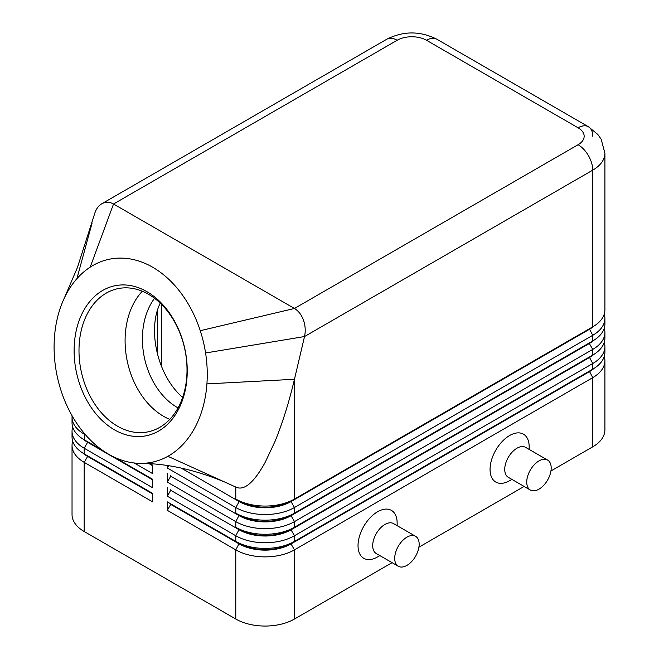 <?xml version="1.0" encoding="UTF-8"?>
<svg xmlns="http://www.w3.org/2000/svg" width="659" height="659" viewBox="0 0 659 659"><rect width="100%" height="100%" fill="white"/><g stroke="black" fill="none" stroke-linecap="round" stroke-linejoin="round"><path stroke-width="0.99" d="M154.56 298.305A66.254 47.967 -102.1 0 0 177.263 407.46A66.254 47.967 -102.1 0 0 178.037 407.905M87.556 455.822A36.649 21.162 0 0 0 87.606 455.847A36.649 21.162 0 0 0 87.614 455.847L84.187 453.87A41.492 23.955 180 0 1 72.037 436.933L72.037 431.291A41.492 23.955 0 0 0 84.187 448.227L152.649 487.751L152.649 479.282L114.658 457.354L152.649 479.282M72.688 441.168A41.492 23.955 0 0 0 72.037 445.402L72.037 514.572A41.492 23.955 0 0 0 84.187 531.516L84.187 462.346L152.649 501.87L152.649 493.402L84.187 453.87L84.187 448.227L87.614 442.296A36.649 21.162 180 0 1 82.985 439.034M87.556 441.703A36.649 21.162 0 0 0 87.606 441.736A36.649 21.162 0 0 0 87.614 441.736L84.187 439.759A41.492 23.955 180 0 1 72.037 422.814L72.037 417.172A41.492 23.955 0 0 0 84.187 434.108L85.621 434.94M72.688 427.048A41.492 23.955 0 0 0 72.037 431.291M72.103 415.796A41.492 23.955 0 0 0 72.037 417.172M589.377 371.124A36.649 21.162 180 0 1 589.327 371.149L291.039 543.37A36.649 21.162 180 0 1 265.116 549.565A36.649 21.162 180 0 1 239.201 543.37L167.32 501.87L167.32 510.338L235.782 549.861A41.492 23.955 0 0 0 265.116 556.88A41.492 23.955 0 0 0 294.458 549.861L592.754 377.648A41.492 23.955 0 0 0 604.904 360.704L604.904 429.874A41.492 23.955 0 0 1 592.754 446.818L550.94 470.954M167.32 510.338L170.739 504.407L239.201 543.93A36.649 21.162 0 0 0 265.116 550.133A36.649 21.162 0 0 0 291.039 543.93L291.039 543.37L294.458 541.393A41.492 23.955 180 0 1 265.116 548.412A41.492 23.955 180 0 1 235.782 541.393L167.32 501.87M593.957 354.336A36.649 21.162 0 0 1 589.327 357.598L291.039 529.82A36.649 21.162 0 0 1 265.116 536.014A36.649 21.162 0 0 1 239.201 529.82L170.739 490.296L167.32 496.219L235.782 535.751L235.782 541.393L239.201 543.37L235.782 549.861L235.782 619.032A41.492 23.955 0 0 0 265.116 626.05A41.492 23.955 0 0 0 294.458 619.032L294.458 549.861L291.039 543.93L589.327 371.717A36.649 21.162 0 0 0 593.957 368.455M294.458 513.163A41.492 23.955 180 0 1 265.116 520.173A41.492 23.955 180 0 1 235.782 513.163L239.201 515.14A36.649 21.162 180 0 0 265.116 521.335A36.649 21.162 180 0 0 291.039 515.14L294.458 513.163L294.458 507.512L592.754 335.299A41.492 23.955 0 0 0 604.904 318.355L604.904 324.006A41.492 23.955 180 0 1 592.754 340.942L294.458 513.163M168.539 465.864L167.32 467.989L235.782 507.512A41.492 23.955 0 0 0 265.116 514.531A41.492 23.955 0 0 0 294.458 507.512L291.039 501.581L589.327 329.368A36.649 21.162 0 0 0 593.957 326.106M90.184 267.15L113.529 204.01L397.146 40.265A20.75 11.977 -120 0 0 386.775 39.235L101.799 203.763C105.572 201.695 109.485 201.778 113.529 204.01L294.458 308.47C298.461 310.883 301.468 314.796 303.478 320.2C305.372 325.686 305.718 331.131 304.516 336.543L592.754 170.137A41.492 23.955 0 0 0 604.904 153.193L604.904 309.887A41.492 23.955 180 0 1 592.754 326.823L294.458 499.044A41.492 23.955 180 0 1 265.116 506.063A41.492 23.955 180 0 1 235.782 499.044L239.201 501.021A36.649 21.162 180 0 0 265.116 507.216A36.649 21.162 180 0 0 291.039 501.021L294.458 499.044L294.458 379.279C288.955 402.484 282.456 423.243 274.96 441.546L265.116 462.47C254.102 482.306 244.547 490.601 236.466 487.363L167.888 456.3A103.735 75.101 -102.1 0 0 206.918 383.892A103.735 75.101 -102.1 0 0 205.583 352.985A103.735 75.101 -102.1 0 0 200.262 330.703A103.735 75.101 -102.1 0 0 90.184 267.15A103.735 75.101 -102.1 0 0 76.897 278.691A103.735 75.101 -102.1 0 0 64.252 298.239A103.735 75.101 -102.1 0 0 63.075 300.842A103.735 75.101 -102.1 0 0 62.762 395.606A103.735 75.101 -102.1 0 0 139.09 463.351A103.735 75.101 -102.1 0 0 167.888 456.3M294.458 527.274A41.492 23.955 180 0 1 265.116 534.292A41.492 23.955 180 0 1 235.782 527.274L239.201 529.251A36.649 21.162 180 0 0 265.116 535.454A36.649 21.162 180 0 0 291.039 529.251L294.458 527.274L294.458 521.631L592.754 349.41A41.492 23.955 0 0 0 604.904 332.474L604.904 338.116A41.492 23.955 180 0 1 592.754 355.061L294.458 527.274M589.377 342.886A36.649 21.162 180 0 1 589.327 342.919L291.039 515.14L291.039 515.7A36.649 21.162 0 0 1 265.116 521.903A36.649 21.162 0 0 1 239.201 515.7L170.739 476.177L167.32 482.108L235.782 521.631A41.492 23.955 0 0 0 265.116 528.65A41.492 23.955 0 0 0 294.458 521.631L291.039 515.7L589.327 343.487A36.649 21.162 0 0 0 593.957 340.217M239.201 529.251L235.782 535.751A41.492 23.955 0 0 0 265.116 542.761A41.492 23.955 0 0 0 294.458 535.751L592.754 363.529A41.492 23.955 0 0 0 604.904 346.593L604.904 352.236A41.492 23.955 180 0 1 592.754 369.172L294.458 541.393L294.458 535.751L291.039 529.82L291.039 529.251L592.754 355.061L592.754 349.41L589.327 343.487L589.327 342.919L592.754 340.942L592.754 335.299L589.327 328.8L291.039 501.021L291.039 501.581A36.649 21.162 0 0 1 265.116 507.784A36.649 21.162 0 0 1 239.201 501.581L235.782 507.512L235.782 513.163M589.377 328.775A36.649 21.162 180 0 1 589.327 328.8L592.754 326.823L589.327 328.8L592.754 326.823L592.754 170.137A20.75 11.977 60 0 0 588.454 155.672A20.75 11.977 60 0 0 578.083 144.725L294.458 308.47L200.262 330.703M161.587 304.466L161.587 366.824M397.146 40.265A20.75 11.977 180 0 1 426.488 40.265A20.75 11.977 -60 0 1 436.859 39.235L588.454 126.759A20.75 11.977 -60 0 1 592.754 136.256M64.252 298.239L77.391 267.595L94.426 214.414C95.827 209.43 98.282 205.888 101.799 203.763M114.419 429.8A76.617 55.471 77.9 0 1 76.502 329.459A76.617 55.471 77.9 0 1 146.932 291.673A76.617 55.471 77.9 0 1 184.85 392.014A76.617 55.471 77.9 0 1 114.419 429.8M148.522 294.285A73.165 52.967 -102.1 0 0 117.681 288.691A73.165 52.967 -102.1 0 0 78.989 350.44A73.165 52.967 -102.1 0 0 117.483 426.184A73.165 52.967 -102.1 0 0 148.324 431.785A73.165 52.967 -102.1 0 0 187.016 370.037A73.165 52.967 -102.1 0 0 148.522 294.285M142.328 291.229A73.165 52.967 -102.1 0 0 126.495 357.219A73.165 52.967 -102.1 0 0 163.58 416.315A73.165 52.967 -102.1 0 0 169.775 419.371M160.219 303.124C146.899 330.118 157.905 376.371 182.65 397.369M415.574 536.302L393.571 523.6A17.291 9.984 120 0 0 384.922 524.457A17.291 9.984 120 0 0 373.628 539.688A17.291 9.984 120 0 0 376.281 553.544L398.283 566.246A17.291 9.984 120 0 0 406.933 565.389A17.291 9.984 120 0 0 418.226 550.158A17.291 9.984 120 0 0 415.574 536.302A17.291 9.984 120 0 0 406.933 537.159A17.291 9.984 120 0 0 395.639 552.39A17.291 9.984 120 0 0 398.283 566.246M379.864 555.611L377.591 556.921A27.662 15.973 -60 0 1 358.026 545.627A27.662 15.973 -60 0 1 377.591 511.746A27.662 15.973 -60 0 1 397.146 523.04L397.146 525.668M530.314 490.024L508.311 477.314A17.291 9.984 -60 0 1 505.659 463.458A17.291 9.984 -60 0 1 516.953 448.227A17.291 9.984 -60 0 1 525.602 447.37L547.604 460.073A17.291 9.984 -60 0 1 550.257 473.928A17.291 9.984 -60 0 1 538.963 489.167A17.291 9.984 -60 0 1 530.314 490.024A17.291 9.984 -60 0 1 527.67 476.169A17.291 9.984 -60 0 1 538.963 460.929A17.291 9.984 -60 0 1 547.604 460.073M509.621 480.691L511.895 479.381L509.621 480.691A27.662 15.973 -60 0 1 490.057 469.397A27.662 15.973 -60 0 1 509.621 435.525A27.662 15.973 -60 0 1 529.177 446.818L529.177 449.438M205.583 352.985L304.516 336.543L294.458 379.279L206.918 383.892M604.904 318.355A41.492 23.955 0 0 0 604.254 314.121M181.101 468.038L239.201 501.581L239.201 501.021M604.904 332.474A41.492 23.955 0 0 0 604.254 328.24M589.327 342.919L592.754 340.942L589.327 342.919M604.904 346.593A41.492 23.955 0 0 0 604.254 342.359M589.377 357.005A36.649 21.162 180 0 1 589.327 357.038L592.754 355.061L589.327 357.038L592.754 363.529L592.754 369.172L589.327 371.149L592.754 369.172L589.327 371.149L592.754 377.648L592.754 446.818M167.32 465.691L167.32 467.989M170.739 476.177L170.739 475.609M167.32 473.632L167.32 482.108M170.739 490.296L170.739 489.728M167.32 487.751L167.32 496.219M152.649 465.163L150.524 463.936L152.649 465.163L152.649 473.632L134.205 462.989M152.649 479.843L87.614 442.296L87.614 441.736L102.82 450.517L84.187 439.759L84.476 433.606M235.782 619.032L84.187 531.516M604.904 360.704A41.492 23.955 0 0 0 604.254 356.47M524.119 486.441L418.91 547.184M392.089 562.671L294.458 619.032M170.739 504.407L170.739 503.847M152.649 465.732L149.412 463.862M72.037 445.402A41.492 23.955 0 0 0 84.187 462.346L87.614 456.415A36.649 21.162 180 0 1 82.985 453.153M152.649 493.962L87.614 456.415L87.614 455.847L152.649 493.402M239.201 515.14L235.782 521.631L235.782 527.274M157.534 310.117L157.534 354.748M386.775 39.235L386.775 39.235C403.473 30.858 420.17 30.858 436.859 39.235L588.454 126.759A20.75 11.977 -60 0 0 578.083 127.788A20.75 11.977 180 0 1 578.083 144.725M426.488 40.265L578.083 127.788M92.103 222.981L76.897 278.691M235.782 487.042L235.782 499.044M239.201 543.37L235.782 541.393M87.606 455.847L84.187 453.87M87.606 441.736L84.187 439.759M225.658 482.429C194.998 469.612 166.134 463.252 139.09 463.351M604.904 153.193L601.14 139.173L597.828 134.461L588.454 126.759"/></g></svg>
